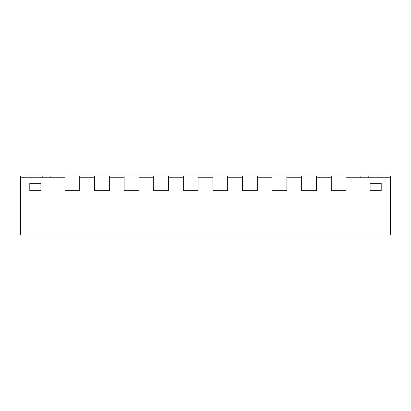 <?xml version="1.0" encoding="UTF-8"?>
<svg xmlns="http://www.w3.org/2000/svg" width="411" height="411" viewBox="0 0 411 411"><rect width="100%" height="100%" fill="white"/><g stroke="black" fill="none" stroke-linecap="round" stroke-linejoin="round"><path stroke-width="0.62" d="M50.142 177.758L50.142 175.908L20.55 175.908L20.55 235.092L390.45 235.092L390.45 177.758L346.062 177.758L346.062 190.704L346.062 175.908L316.47 175.908L316.47 190.704L301.674 190.704L316.47 190.704L316.47 177.758L331.266 177.758L331.266 190.704L346.062 190.704L331.266 190.704L331.266 175.908M360.858 177.758L360.858 175.908L390.45 175.908L390.45 177.758M20.55 177.758L64.938 177.758L64.938 190.704L64.938 175.908L79.734 175.908L79.734 190.704L64.938 190.704L79.734 190.704L79.734 177.758L94.53 177.758L94.53 190.704L109.326 190.704L109.326 175.908L94.53 175.908L94.53 190.704L109.326 190.704L109.326 177.758L124.122 177.758L124.122 190.704L138.918 190.704L138.918 175.908L124.122 175.908L124.122 190.704L138.918 190.704L138.918 177.758L153.714 177.758L153.714 190.704L168.51 190.704L168.51 175.908L153.714 175.908L153.714 190.704L168.51 190.704L168.51 177.758L183.306 177.758L183.306 190.704L198.102 190.704L198.102 175.908L227.694 175.908L227.694 190.704L212.898 190.704L227.694 190.704L227.694 177.758L242.49 177.758L242.49 190.704L257.286 190.704L257.286 175.908L286.878 175.908L286.878 190.704L272.082 190.704L286.878 190.704L286.878 177.758L301.674 177.758L301.674 190.704L301.674 175.908L286.878 175.908M79.734 175.908L94.53 175.908M257.286 175.908L227.694 175.908M198.102 175.908L168.51 175.908M153.714 175.908L138.918 175.908M124.122 175.908L109.326 175.908M29.798 183.306L40.895 183.306L40.895 190.704L29.798 190.704L40.895 190.704L40.895 183.306L29.798 183.306L29.798 190.704L29.798 183.306M370.106 183.306L381.203 183.306L381.203 190.704L370.106 190.704L381.203 190.704L381.203 183.306L370.106 183.306L370.106 190.704L370.106 183.306M183.306 175.908L183.306 190.704L198.102 190.704L198.102 177.758L212.898 177.758L212.898 190.704L212.898 175.908M242.49 175.908L242.49 190.704L257.286 190.704L257.286 177.758L272.082 177.758L272.082 190.704L272.082 175.908M301.674 175.908L316.47 175.908M42.816 175.908L42.816 177.758M368.184 175.908L368.184 177.758"/></g></svg>
